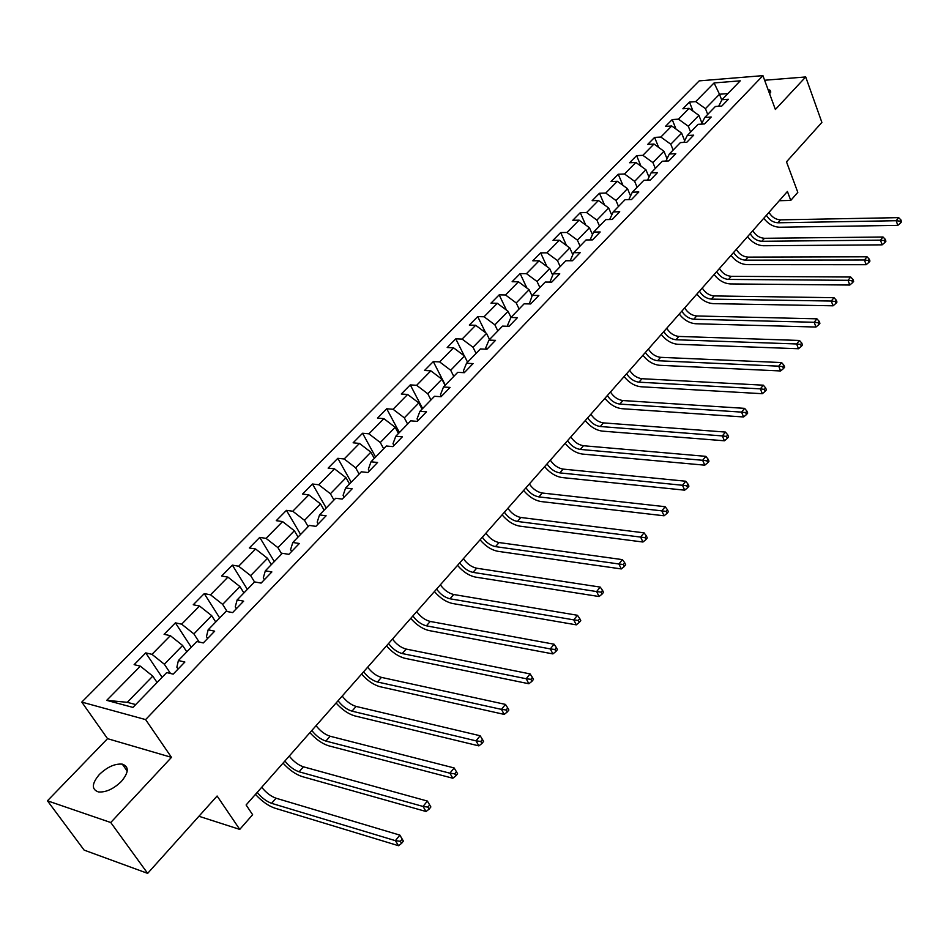 <?xml version="1.0" encoding="UTF-8"?>
<svg xmlns="http://www.w3.org/2000/svg" width="949" height="949" viewBox="0 0 949 949"><rect width="100%" height="100%" fill="white"/><g stroke="black" fill="none" stroke-linecap="round" stroke-linejoin="round"><path stroke-width="1.42" d="M121.389 781.43C128.874 772.367 129.183 766.602 122.302 764.147C114.912 763.506 107.273 766.946 99.372 774.479C91.685 783.625 91.389 789.449 98.482 791.952C105.944 792.486 113.572 788.975 121.389 781.43M769.793 94.319L770.149 90.345L767.966 89.336M47.45 800.802L84.141 850.114L147.653 873.365L110.748 822.522L171.484 757.361L145.6 719.591L81.78 702.094L107.545 738.666L47.45 800.802L110.748 822.522M145.6 719.591L762.925 75.635L699.199 80.879L81.78 702.094M762.925 75.635L775.38 109.491L805.713 76.952L764.621 80.25M805.713 76.952L821.881 122.421L786.496 161.828L797.812 192.362L790.754 200.417L787.421 191.473L246.111 804.966L252.624 814.705L239.753 829.402L217.107 796.009L147.653 873.365M714.075 82.943L695.688 101.638L689.472 102.089L682.877 108.767L689.104 108.328L678.452 119.159L672.212 119.574L665.486 126.383L671.726 125.992L660.848 137.047L654.596 137.415L647.728 144.378L653.98 144.034L642.876 155.328L636.613 155.636L629.59 162.754L635.854 162.457L624.513 173.987L618.238 174.248L611.061 181.52L617.348 181.271L605.747 193.062L599.46 193.264L592.14 200.69L598.428 200.5L586.577 212.54L580.278 212.695L572.793 220.287L579.092 220.156L566.98 232.469L560.681 232.552L553.018 240.311L559.329 240.239L546.956 252.825L540.633 252.861L532.804 260.797L539.127 260.785L526.458 273.656L520.135 273.62L512.128 281.734L518.462 281.794L505.509 294.961L499.174 294.866L490.977 303.158L497.312 303.289L484.061 316.764L477.727 316.598L469.34 325.08L475.674 325.282L462.116 339.078L455.769 338.829L447.193 347.524L453.527 347.797L439.636 361.913L433.302 361.593L424.511 370.49L430.858 370.845L416.635 385.306L410.288 384.903L401.285 394.013L407.631 394.452L393.064 409.268L386.718 408.782L377.5 418.118L383.847 418.639L368.912 433.812L362.577 433.242L353.123 442.803L359.469 443.42L344.167 458.972L337.832 458.308L328.14 468.118L334.475 468.818L318.781 484.773L312.458 484.002L302.529 494.061L308.852 494.868L292.767 511.226L286.444 510.36L276.266 520.669L282.577 521.582L266.064 538.368L259.753 537.395L249.314 547.976L255.613 548.996L238.662 566.221L232.375 565.13L221.651 575.996L227.926 577.122L210.536 594.809L204.26 593.611L193.252 604.762L199.515 606.008L181.65 624.169L175.399 622.852L164.094 634.3L170.334 635.676L151.97 654.336L145.755 652.888L134.129 664.656L140.345 666.162L106.715 700.35L132.955 707.408L166.716 672.568L173.181 674.134L184.865 662.034L178.388 660.528L196.811 641.512L203.3 642.947L214.664 631.18L208.163 629.804L226.087 611.31L232.6 612.603L243.656 601.156L237.143 599.91L254.581 581.915L261.105 583.089L271.865 571.939L265.34 570.812L282.327 553.291L288.864 554.346L299.338 543.492L292.802 542.484L309.338 525.414L315.887 526.351L326.1 515.782L319.552 514.892L335.661 498.261L342.221 499.091L352.162 488.794L345.614 488L361.32 471.795L367.88 472.519L377.572 462.483L371.012 461.795L386.326 445.994L392.898 446.623L402.34 436.837L395.78 436.243L410.715 420.834L417.287 421.368L426.504 411.819L419.933 411.32L434.512 396.279L441.071 396.729L450.075 387.417L443.503 387.002L457.726 372.328L464.286 372.696L473.065 363.597L466.505 363.265L480.384 348.947L486.944 349.232L495.52 340.359L488.96 340.098L502.519 326.124L509.067 326.326L517.442 317.654L510.894 317.476L524.133 303.822L530.669 303.953L538.842 295.483L532.306 295.388L545.236 282.043L551.772 282.102L559.768 273.834L553.231 273.798L565.865 260.75L572.401 260.75L580.207 252.659L573.682 252.695L586.031 239.955L592.556 239.883L600.183 231.971L593.671 232.078L605.747 219.61L612.259 219.48L619.721 211.746L613.22 211.9L625.035 199.717L631.524 199.527L638.819 191.971L632.331 192.184L643.896 180.263L650.362 180.013L657.503 172.611L651.038 172.884L662.343 161.223L668.808 160.915L675.795 153.679L669.342 153.999L680.409 142.587L686.851 142.231L693.683 135.149L687.254 135.529L698.084 124.343L704.514 123.939L711.204 117.012L704.787 117.439L715.392 106.49L721.798 106.039L728.358 99.254L721.952 99.716L740.267 80.831L714.075 82.943L719.484 94.236L705.463 108.637L707.705 114.414M178.388 660.528L176.87 667.218L178.08 669.057M170.5 673.482L164.355 664.241L182.623 645.474L186.799 651.856M151.97 654.336L164.355 664.241M170.334 635.676L182.623 645.474M208.163 629.804L206.455 636.625L207.629 638.452M199.148 642.034L193.893 633.908L211.674 615.64L215.731 621.998M181.65 624.169L193.893 633.908M199.515 606.008L211.674 615.64M237.143 599.91L235.257 606.85L236.396 608.677M227.143 611.524L222.647 604.383L239.967 586.601L243.893 592.935M210.536 594.809L222.647 604.383M227.926 577.122L239.967 586.601M265.34 570.812L263.288 577.858L264.391 579.685M254.534 581.962L250.643 575.628L267.511 558.309L271.331 564.631M238.662 566.221L250.643 575.628M255.613 548.996L267.511 558.309M292.802 542.484L290.584 549.637L291.663 551.44M281.699 553.943L277.915 547.632L294.356 530.752L298.069 537.051M266.064 538.368L277.915 547.632M282.577 521.582L294.356 530.752M319.552 514.892L317.18 522.128L318.223 523.943M308.164 526.636L304.499 520.337L320.513 503.895L324.119 510.171M292.767 511.226L304.499 520.337M308.852 494.868L320.513 503.895M345.614 488L343.099 495.331L344.119 497.134M333.965 500.016L330.394 493.741L346.017 477.703L349.517 483.966M318.781 484.773L330.394 493.741M334.475 468.818L346.017 477.703M371.012 461.795L368.366 469.197L369.363 470.989M359.125 474.061L355.65 467.81L370.881 452.175L374.297 458.403M344.167 458.972L355.65 467.81M359.469 443.42L370.881 452.175M395.78 436.243L393.005 443.717L393.977 445.508M383.669 448.735L380.288 442.519L395.152 427.264L398.473 433.468M368.912 433.812L380.288 442.519M383.847 418.639L395.152 427.264M419.933 411.32L417.05 418.865L417.987 420.644M407.607 424.037L404.321 417.833L418.829 402.945L422.056 409.126M393.064 409.268L404.321 417.833M407.631 394.452L418.829 402.945M443.503 387.002L440.502 394.606L441.415 396.374M430.976 399.92L427.774 393.752L441.937 379.22L445.081 385.377M416.635 385.306L427.774 393.752M430.858 370.845L441.937 379.22M466.505 363.265L463.397 370.929L464.275 372.684M453.788 376.385L450.68 370.24L464.5 356.041L467.56 362.174M439.636 361.913L450.68 370.24M453.527 347.797L464.5 356.041M488.96 340.098L485.746 347.82L486.434 349.208M476.066 353.408L473.041 347.275L486.54 333.419L489.518 339.517M462.116 339.078L473.041 347.275M475.674 325.282L486.54 333.419M510.894 317.476L507.585 325.246L508.083 326.29M497.834 330.952L494.88 324.855L508.071 311.308L510.977 317.393M484.061 316.764L494.88 324.855M497.312 303.289L508.071 311.308M532.306 295.388L529.257 303.929M519.103 309.006L516.22 302.945L529.115 289.706L532.045 295.981M505.509 294.961L516.22 302.945M518.462 281.794L529.115 289.706M553.231 273.798L549.946 282.078M539.886 287.571L537.075 281.521L549.673 268.591L552.662 275.08M526.458 273.656L537.075 281.521M539.127 260.785L549.673 268.591M573.682 252.695L570.195 260.75M560.195 266.61L557.466 260.595L569.791 247.938L572.793 254.652M546.956 252.825L557.466 260.595M559.329 240.239L569.791 247.938M580.064 246.111L577.395 240.121L589.448 227.748L592.484 234.64M590.064 239.907L593.671 232.078M566.98 232.469L577.395 240.121M579.092 220.156L589.448 227.748M599.495 226.052L596.897 220.097L608.689 207.997L611.737 215.067M609.649 219.527L613.22 211.9M586.577 212.54L596.897 220.097M598.428 200.5L608.689 207.997M618.511 206.443L615.972 200.512L627.503 188.673L630.563 195.909M628.807 199.598L632.331 192.184M605.747 193.062L615.972 200.512M617.348 181.271L627.503 188.673M637.111 187.25L634.644 181.354L645.925 169.752L648.986 177.143M647.562 180.12L651.038 172.884M624.513 173.987L634.644 181.354M635.854 162.457L645.925 169.752M655.332 168.459L652.912 162.587L663.956 151.247L667.017 158.756M665.901 161.057L669.342 153.999M642.876 155.328L652.912 162.587M653.98 144.034L663.956 151.247M673.149 150.072L670.789 144.224L681.619 133.121L684.668 140.76M683.861 142.397L687.254 135.529M660.848 137.047L670.789 144.224M671.726 125.992L681.619 133.121M690.611 132.053L688.31 126.241L698.903 115.363L701.94 123.121M701.441 124.141L704.787 117.439M678.452 119.159L688.31 126.241M689.104 108.328L698.903 115.363M721.75 100.131L719.484 94.236L727.895 93.595M718.654 106.264L721.952 99.716M695.688 101.638L705.463 108.637M198.922 816.259L239.753 829.402M779.248 200.725L790.754 200.417M157.071 682.521L152.777 676.127L127.261 702.319L135.695 704.573M106.715 700.35L127.261 702.319M140.345 666.162L152.777 676.127M689.472 102.089L693.043 111.152M672.212 119.574L676.032 129.1M654.596 137.415L658.689 147.439M636.613 155.636L641.002 166.182M618.238 174.248L622.947 185.352M599.46 193.264L604.513 204.948M580.278 212.695L585.711 225.008M560.681 232.552L566.517 245.53M540.633 252.861L546.921 266.55M520.135 273.62L526.909 288.069M499.174 294.866L506.469 310.121M477.727 316.598L485.603 332.719M455.769 338.829L464.286 355.887M433.302 361.593L445.318 385.128M410.288 384.903L422.625 408.544M386.718 408.782L399.399 432.507M362.577 433.242L375.602 457.062M337.832 458.308L351.213 482.222M312.458 484.002L326.219 508.012M286.444 510.36L300.596 534.441M259.753 537.395L274.308 561.559M232.375 565.13L247.345 589.376M204.26 593.611L219.682 617.929M175.399 622.852L191.271 647.23M145.755 652.888L162.101 677.337M171.484 757.361L107.545 738.666M768.987 212.362C771.798 217.072 775.641 219.575 780.529 219.86L898.667 217.641L896.188 220.714L899.925 221.153L900.554 223.015L901.55 221.781L900.909 219.919L899.925 221.153M766.424 215.269C769.236 219.99 773.091 222.493 777.966 222.79L896.188 220.714L897.79 225.376L779.663 227.226C773.459 226.977 768.168 223.988 763.779 218.27M897.79 225.376L900.554 223.015M900.909 219.919L898.667 217.641M752.818 230.69C755.665 235.435 759.544 237.974 764.443 238.294L883.021 237.001L880.482 240.144L884.254 240.583L884.919 242.47L885.927 241.2L885.275 239.326L884.254 240.583M750.196 233.668C753.055 238.413 756.934 240.951 761.833 241.283L880.482 240.144L882.131 244.842L763.565 245.744C757.349 245.447 752.011 242.41 747.563 236.645M882.131 244.842L884.919 242.47M885.275 239.326L883.021 237.001M736.305 249.409C739.212 254.178 743.114 256.74 748.037 257.12L867.042 256.799L864.444 260.002L868.252 260.453L868.928 262.339L869.96 261.046L869.296 259.172L868.252 260.453M733.624 252.446C736.543 257.215 740.457 259.789 745.368 260.168L864.444 260.002L866.129 264.712L747.136 264.641C740.896 264.285 735.522 261.212 731.015 255.4M866.129 264.712L868.928 262.339M869.296 259.172L867.042 256.799M719.449 268.508C722.403 273.3 726.341 275.91 731.276 276.325L850.695 277.025L848.05 280.299L851.905 280.75L852.593 282.648L853.649 281.331L852.961 279.445L851.905 280.75M716.72 271.604C719.674 276.408 723.624 279.018 728.559 279.433L848.05 280.299L849.77 285.032L730.374 283.929C724.111 283.526 718.69 280.394 714.123 274.546M849.77 285.032L852.593 282.648M852.961 279.445L850.695 277.025M702.248 288.01C705.237 292.838 709.223 295.483 714.17 295.934L834.005 297.689L831.288 301.047L835.191 301.509L835.891 303.407L836.971 302.067L836.271 300.169L835.191 301.509M699.449 291.177C702.462 296.005 706.436 298.65 711.394 299.113L831.288 301.047L833.056 305.803L713.245 303.633C706.969 303.17 701.513 299.991 696.874 294.095M833.056 305.803L835.891 303.407M836.271 300.169L834.005 297.689M684.668 307.927C687.717 312.79 691.726 315.459 696.696 315.97L816.923 318.828L814.159 322.269L818.097 322.731L818.821 324.641L819.924 323.265L819.201 321.355L818.097 322.731M681.821 311.165C684.881 316.017 688.891 318.71 693.861 319.22L814.159 322.269L815.974 327.037L695.759 323.751C689.46 323.229 683.956 320.003 679.259 314.06M815.974 327.037L818.821 324.641M819.201 321.355L816.923 318.828M666.72 328.271C669.816 333.158 673.861 335.875 678.843 336.432L799.461 340.454L796.626 343.965L800.612 344.428L801.359 346.349L802.486 344.95L801.739 343.028L800.612 344.428M663.802 331.581C666.91 336.468 670.967 339.196 675.949 339.754L796.626 343.965L798.489 348.746L677.894 344.297C671.572 343.716 666.032 340.43 661.263 334.451M798.489 348.746L801.359 346.349M801.739 343.028L799.461 340.454M648.369 349.066C651.536 353.977 655.605 356.741 660.611 357.334L781.596 362.565L778.702 366.16L782.723 366.634L783.483 368.568L784.645 367.121L783.886 365.199L782.723 366.634M645.391 352.435C648.558 357.358 652.651 360.122 657.645 360.727L778.702 366.16L780.612 370.964L659.65 365.294C653.303 364.653 647.716 361.32 642.888 355.282M780.612 370.964L783.483 368.568M783.886 365.199L781.596 362.565M629.626 370.312C632.841 375.258 636.957 378.058 641.975 378.71L763.316 385.187L760.351 388.865L764.419 389.363L765.202 391.296L766.389 389.814L765.606 387.88L764.419 389.363M626.589 373.764C629.804 378.71 633.932 381.51 638.95 382.174L760.351 388.865L762.32 393.705L640.99 386.765C634.632 386.053 628.997 382.649 624.098 376.575M762.32 393.705L765.202 391.296M765.606 387.88L763.316 385.187M610.468 392.032C613.742 397.002 617.882 399.849 622.912 400.549L744.609 408.355L741.572 412.115L745.689 412.613L746.495 414.559L747.705 413.052L746.899 411.107L745.689 412.613M607.348 395.555C610.634 400.537 614.786 403.384 619.827 404.096L741.572 412.115L743.589 416.967L621.927 408.699C615.545 407.916 609.863 404.464 604.893 398.343M743.589 416.967L746.495 414.559M746.899 411.107L744.609 408.355M590.871 414.238C594.204 419.244 598.392 422.127 603.434 422.886L725.451 432.068L722.343 435.923L726.507 436.421L727.337 438.367L728.583 436.825L727.753 434.879L726.507 436.421M587.692 417.845C591.037 422.851 595.225 425.745 600.266 426.516L722.343 435.923L724.419 440.787L602.425 431.131C596.031 430.277 590.314 426.765 585.26 420.597M724.419 440.787L727.337 438.367M727.753 434.879L725.451 432.068M570.835 436.943C574.228 441.985 578.451 444.903 583.505 445.733L705.842 456.35L702.651 460.289L706.863 460.811L707.717 462.768L708.986 461.178L708.144 459.233L706.863 460.811M567.585 440.633C570.978 445.674 575.213 448.604 580.278 449.435L702.651 460.289L704.787 465.176L582.484 454.073C576.067 453.148 570.302 449.577 565.177 443.361M704.787 465.176L707.717 462.768M708.144 459.233L705.842 456.35M550.337 460.182C553.789 465.247 558.059 468.213 563.125 469.103L685.747 481.226L682.485 485.271L686.744 485.793L687.622 487.75L688.927 486.137L688.049 484.168L686.744 485.793M547.004 463.954C550.467 469.02 554.738 471.997 559.815 472.899L682.485 485.271L684.68 490.17L562.081 477.549C555.651 476.54 549.839 472.899 544.631 466.635M684.68 490.17L687.622 487.75M688.049 484.168L685.747 481.226M529.364 483.954C532.875 489.043 537.181 492.068 542.27 493.017L665.154 506.707L661.809 510.859L666.127 511.392L667.028 513.362L668.357 511.701L667.455 509.732L666.127 511.392M525.948 487.81C529.483 492.911 533.789 495.936 538.878 496.896L661.809 510.859L664.063 515.782L541.203 501.57C534.762 500.479 528.901 496.778 523.611 490.455M664.063 515.782L667.028 513.362M667.455 509.732L665.154 506.707M507.893 508.284C511.475 513.409 515.817 516.481 520.918 517.49L644.051 532.84L640.622 537.087L644.988 537.62L645.913 539.601L647.277 537.905L646.364 535.924L644.988 537.62M504.405 512.235C508 517.371 512.353 520.443 517.442 521.464L640.622 537.087L642.947 542.021L519.838 526.149C513.385 524.975 507.478 521.203 502.104 514.844M642.947 542.021L645.913 539.601M646.364 535.924L644.051 532.84M485.912 533.196C489.565 538.356 493.954 541.464 499.055 542.555L622.414 559.625L618.902 563.979L623.315 564.525L624.264 566.517L625.676 564.774L624.727 562.781L623.315 564.525M482.341 537.241C486.007 542.401 490.396 545.533 495.508 546.624L618.902 563.979L621.287 568.937L497.952 551.322C491.499 550.064 485.532 546.221 480.075 539.803M621.287 568.937L624.264 566.517M624.727 562.781L622.414 559.625M463.397 558.7C467.133 563.896 471.558 567.063 476.671 568.214L600.219 587.099L596.613 591.559L601.085 592.129L602.069 594.11L603.505 592.33L602.532 590.337L601.085 592.129M459.743 562.852C463.48 568.048 467.916 571.227 473.029 572.389L596.613 591.559L599.068 596.53L475.544 577.099C469.079 575.746 463.065 571.832 457.525 565.367M599.068 596.53L602.069 594.11M602.532 590.337L600.219 587.099M440.348 584.833C444.144 590.053 448.616 593.279 453.729 594.513L577.455 615.284L573.754 619.863L578.285 620.444L579.293 622.437L580.764 620.599L579.756 618.606L578.285 620.444M436.599 589.092C440.407 594.311 444.879 597.538 450.004 598.783L573.754 619.863L576.28 624.845L452.59 603.505C446.113 602.057 440.051 598.072 434.417 591.547M576.28 624.845L579.293 622.437M579.756 618.606L577.455 615.284M416.718 611.619C420.597 616.862 425.105 620.148 430.229 621.453L554.086 644.205L550.29 648.914L554.868 649.496L555.912 651.5L557.431 649.614L556.387 647.609L554.868 649.496M412.874 615.972C416.765 621.227 421.285 624.513 426.409 625.83L550.29 648.914L552.887 653.908L429.078 630.563C422.59 629.009 416.481 624.952 410.751 618.38M552.887 653.908L555.912 651.5M556.387 647.609L554.086 644.205M392.495 639.068C396.457 644.347 401.012 647.681 406.148 649.069L530.1 673.909L526.197 678.737L530.835 679.33L531.914 681.335L533.468 679.401L532.401 677.396L530.835 679.33M388.556 643.529C392.53 648.808 397.085 652.153 402.222 653.553L526.197 678.737L528.878 683.755L404.962 658.309C398.473 656.649 392.305 652.509 386.48 645.878M528.878 683.755L531.914 681.335M532.401 677.396L530.1 673.909M367.666 667.206C371.711 672.521 376.302 675.913 381.439 677.384L505.461 704.407L501.452 709.378L506.149 709.982L507.264 711.987L508.854 709.994L507.751 707.99L506.149 709.982M363.633 671.785C367.678 677.1 372.281 680.504 377.429 681.987L501.452 709.378L504.216 714.395L380.241 686.756C373.74 684.976 367.536 680.753 361.605 674.075M504.216 714.395L507.264 711.987M507.751 707.99L505.461 704.407M342.198 696.068C346.326 701.406 350.964 704.858 356.112 706.436L480.147 735.748L476.03 740.849L480.787 741.466L481.926 743.47L483.575 741.43L482.436 739.413L480.787 741.466M338.058 700.765C342.198 706.115 346.836 709.567 351.984 711.157L476.03 740.849L478.877 745.878L354.879 715.926C348.378 714.039 342.114 709.722 336.088 702.995M478.877 745.878L481.926 743.47M482.436 739.413L480.147 735.748M316.064 725.688C320.288 731.05 324.961 734.573 330.11 736.234L454.132 767.943L449.897 773.198L454.725 773.826L455.9 775.843L457.596 773.732L456.422 771.715L454.725 773.826M311.818 730.505C316.053 735.878 320.738 739.401 325.887 741.074L449.897 773.198L452.839 778.227L328.864 745.855C322.363 743.85 316.053 739.449 309.908 732.664M452.839 778.227L455.9 775.843M456.422 771.715L454.132 767.943M289.255 756.08C293.561 761.478 298.283 765.06 303.431 766.816L427.382 801.063L430.87 806.958L429.66 804.93L427.928 807.089L429.138 809.117L430.87 806.958M284.89 761.027C289.208 766.424 293.953 770.019 299.101 771.798L423.029 806.448L427.382 801.063L429.66 804.93M427.928 807.089L423.029 806.448L426.065 811.502L302.162 776.579C295.661 774.443 289.291 769.947 283.051 763.115M426.065 811.502L429.138 809.117M261.722 787.279C266.123 792.712 270.904 796.353 276.04 798.216L399.873 835.12L403.396 841.122L402.139 839.094L400.348 841.324L401.605 843.341L403.396 841.122M257.238 792.356C261.663 797.789 266.444 801.442 271.592 803.329L395.389 840.66L399.873 835.12L402.139 839.094M400.348 841.324L395.389 840.66L398.521 845.713L274.747 808.121C268.259 805.855 261.829 801.264 255.471 794.372M398.521 845.713L401.605 843.341M780.529 219.86L777.966 222.79M764.443 238.294L761.833 241.283M748.037 257.12L745.368 260.168M731.276 276.325L728.559 279.433M714.17 295.934L711.394 299.113M696.696 315.97L693.861 319.22M678.843 336.432L675.949 339.754M660.611 357.334L657.645 360.727M641.975 378.71L638.95 382.174M622.912 400.549L619.827 404.096M603.434 422.886L600.266 426.516M583.505 445.733L580.278 449.435M563.125 469.103L559.815 472.899M542.27 493.017L538.878 496.896M520.918 517.49L517.442 521.464M499.055 542.555L495.508 546.624M476.671 568.214L473.029 572.389M453.729 594.513L450.004 598.783M430.229 621.453L426.409 625.83M406.148 649.069L402.222 653.553M381.439 677.384L377.429 681.987M356.112 706.436L351.984 711.157M330.11 736.234L325.887 741.074M303.431 766.816L299.101 771.798M276.04 798.216L271.592 803.329M127.213 771.11L122.302 764.147M770.79 92.065L770.149 90.345"/></g></svg>
